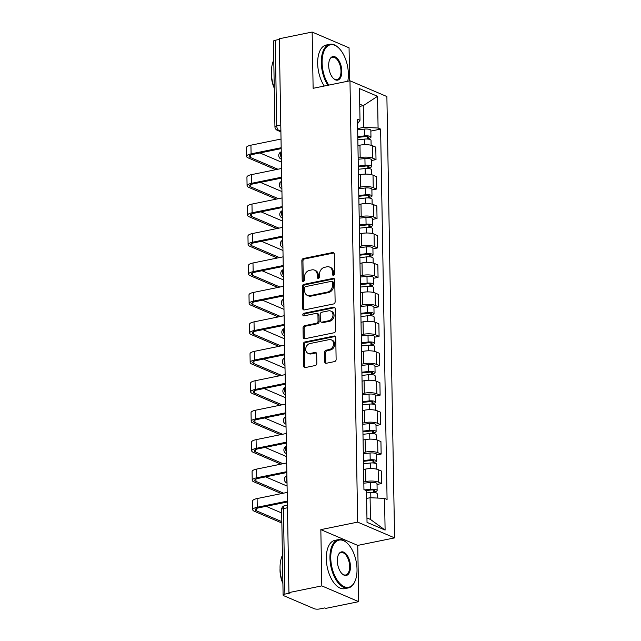 <?xml version="1.0" encoding="UTF-8"?>
<svg xmlns="http://www.w3.org/2000/svg" width="641" height="641" viewBox="0 0 641 641"><rect width="100%" height="100%" fill="white"/><g stroke="black" fill="none" stroke-linecap="round" stroke-linejoin="round"><path stroke-width="0.96" d="M333.52 275.285A1.354 1.09 -66.9 0 0 334.634 273.755L334.29 254.068A1.939 1.554 -66.9 0 0 332.631 252.546L303.449 258.507A1.939 1.554 -66.9 0 0 301.855 260.687L302.199 280.373A1.354 1.09 -66.9 0 0 304.475 279.909L304.427 277.361A6.194 4.984 -66.9 0 1 309.515 270.374L311.943 269.877A6.194 4.984 -66.9 0 1 314.483 270.117A6.194 4.984 -66.9 0 1 317.239 274.749L317.279 277.297A1.354 1.09 -66.9 0 0 319.555 276.832L319.506 274.284A6.194 4.984 -66.9 0 1 324.594 267.297L327.022 266.8A6.194 4.984 -66.9 0 1 329.562 267.041A6.194 4.984 -66.9 0 1 332.318 271.672L332.358 274.22A1.354 1.09 -66.9 0 0 333.52 275.285M324.699 361.74A1.939 1.554 -66.9 0 0 326.349 363.263L334.538 361.588A1.939 1.554 -66.9 0 0 336.124 359.409L335.748 337.543A1.939 1.554 -66.9 0 0 334.089 336.02L304.9 341.974A1.939 1.554 -66.9 0 0 303.313 344.161L303.698 366.027A1.939 1.554 -66.9 0 0 305.348 367.549L315.244 365.53A1.939 1.554 -66.9 0 0 316.83 363.343L316.67 353.984A1.939 1.554 -66.9 0 0 315.011 352.462L310.108 353.463A5.176 4.167 -66.9 0 1 307.984 353.271A5.176 4.167 -66.9 0 1 305.805 348.119A5.176 4.167 -66.9 0 1 309.932 343.552L329.154 339.634A5.176 4.167 -66.9 0 1 331.269 339.826A5.176 4.167 -66.9 0 1 333.456 344.978A5.176 4.167 -66.9 0 1 329.322 349.545L326.125 350.202A1.939 1.554 -66.9 0 0 324.53 352.382L324.699 361.74L325.772 362.197A1.939 1.554 -66.9 0 0 326.149 363.287M357.678 522.119L320.837 529.634L321.814 585.89L288.939 592.596L279.276 38.756L312.151 32.05L313.129 88.306L349.97 80.782L357.678 522.119L394.584 537.887L386.884 96.551L349.97 80.782M333.536 303.97A1.939 1.554 -66.9 0 0 335.123 301.783L334.738 279.917A1.939 1.554 -66.9 0 0 333.088 278.394L303.898 284.356A1.939 1.554 -66.9 0 0 302.312 286.535L302.688 308.401A1.939 1.554 -66.9 0 0 304.347 309.923L333.536 303.97M335.243 308.73L335.628 330.596A1.939 1.554 -66.9 0 1 334.033 332.775L304.844 338.736A1.939 1.554 -66.9 0 1 303.193 337.214L303.033 327.855A1.939 1.554 -66.9 0 1 304.619 325.668L316.454 323.256A1.939 1.554 -66.9 0 0 318.048 321.069L317.936 314.867A1.939 1.554 -66.9 0 0 316.285 313.345L303.962 315.861A1.354 1.09 -66.9 0 1 303.914 313.265L333.592 307.207A1.939 1.554 -66.9 0 1 335.243 308.73M321.814 585.89L358.728 601.659L325.852 608.365L324.779 607.908L319.651 608.95A3.942 1.138 179 0 1 314.194 608.702L283.747 595.697A3.942 1.138 179 0 1 283.106 595.088L281.615 509.579A3.942 1.138 -1 0 1 283.402 508.593L284.9 594.103A3.942 1.138 179 0 0 283.106 595.088M349.633 80.854L349.057 47.819L312.151 32.05M358.728 601.659L357.742 545.403L394.584 537.887M288.939 592.596L290.02 593.053L284.9 594.103M280.782 124.947L276.72 125.772A3.942 1.138 -1 0 0 274.933 126.758L273.443 41.248A3.942 1.138 -1 0 1 275.229 40.263L276.72 125.772A3.942 2.043 78.5 0 0 278.939 130.468L280.886 131.301M279.284 39.438L275.229 40.263M358.159 158.039L360.178 157.622A9.07 2.62 -1 0 1 372.725 158.191L372.509 145.731A9.07 2.62 179 0 0 359.962 145.17L357.942 145.579M372.509 145.731L375.786 147.134L376.011 159.593L371.379 160.538M372.725 158.191L376.011 159.593M371.892 189.984L376.523 189.039L376.307 176.579L373.022 175.177A9.07 2.62 179 0 0 360.474 174.616L358.455 175.025M358.672 187.484L360.691 187.076A9.07 2.62 -1 0 1 373.238 187.637L376.523 189.039M372.405 219.43L377.036 218.485L376.82 206.025L373.535 204.623A9.07 2.62 179 0 0 360.987 204.062L358.968 204.471M359.184 216.93L361.204 216.522A9.07 2.62 -1 0 1 373.751 217.083L377.036 218.485M372.918 248.876L377.549 247.931L377.333 235.479L374.048 234.077A9.07 2.62 179 0 0 361.5 233.508L359.481 233.925M359.697 246.376L361.716 245.968A9.07 2.62 -1 0 1 374.264 246.529L377.549 247.931M373.439 278.322L378.062 277.385L377.845 264.925L374.56 263.523A9.07 2.62 179 0 0 362.013 262.954L359.994 263.371M360.21 275.83L362.229 275.414A9.07 2.62 -1 0 1 374.785 275.983L378.062 277.385M373.951 307.776L378.575 306.831L378.358 294.371L375.081 292.969A9.07 2.62 179 0 0 362.526 292.408L360.506 292.817M360.723 305.276L362.742 304.86A9.07 2.62 -1 0 1 375.297 305.428L378.575 306.831M374.464 337.222L379.087 336.277L378.871 323.817L375.594 322.415A9.07 2.62 179 0 0 363.038 321.854L361.019 322.263M361.244 334.722L363.263 334.314A9.07 2.62 -1 0 1 375.81 334.874L379.087 336.277M374.977 366.668L379.608 365.723L379.384 353.263L376.107 351.861A9.07 2.62 179 0 0 363.559 351.3L361.54 351.709M361.756 364.168L363.776 363.759A9.07 2.62 -1 0 1 376.323 364.32L379.608 365.723M375.49 396.114L380.121 395.168L379.905 382.709L376.62 381.315A9.07 2.62 179 0 0 364.072 380.746L362.053 381.163M362.269 393.614L364.288 393.205A9.07 2.62 -1 0 1 376.836 393.766L380.121 395.168M376.003 425.56L380.634 424.622L380.417 412.163L377.132 410.761A9.07 2.62 179 0 0 364.585 410.192L362.566 410.609M362.782 423.068L364.801 422.651A9.07 2.62 -1 0 1 377.349 423.22L380.634 424.622M376.515 455.014L381.147 454.068L380.93 441.609L377.645 440.207A9.07 2.62 179 0 0 365.098 439.638L363.078 440.055M363.295 452.514L365.314 452.097A9.07 2.62 -1 0 1 377.861 452.666L381.147 454.068M377.036 484.46L381.659 483.514L381.443 471.055L378.158 469.653A9.07 2.62 179 0 0 365.61 469.092L363.591 469.5M363.808 481.96L365.827 481.551A9.07 2.62 -1 0 1 378.382 482.112L381.659 483.514M357.646 128.593L363.623 127.367L363.247 105.661L359.729 104.154M359.761 106.374L363.247 105.661L377.533 96.302L378.086 128.016L363.623 127.367M357.558 123.689L360.01 120.3L359.457 88.586L377.533 96.302M366.948 517.928L370.466 519.434L370.089 497.728L384.552 498.377L387.076 499.459L380.618 129.097L378.086 128.016M384.552 498.377L385.105 530.091L367.029 522.367L366.476 490.653L363.944 489.572L357.478 119.218L360.01 120.3M320.837 529.634L357.742 545.403M370.089 497.728L366.612 498.442M370.867 131.084L380.618 129.097M370.466 519.434L385.105 530.091M333.584 275.269A1.354 1.09 -66.9 0 1 333.44 274.685L333.392 272.137A6.194 4.984 -66.9 0 0 330.636 267.497L329.562 267.041M314.483 270.117L315.556 270.574A6.194 4.984 -66.9 0 1 318.313 275.213L318.361 277.761A1.354 1.09 -66.9 0 0 318.505 278.346M333.913 252.979A1.939 1.554 -66.9 0 0 333.713 253.011L304.523 258.964A1.939 1.554 -66.9 0 0 302.937 261.151L303.273 280.838A1.354 1.09 -66.9 0 0 303.425 281.423M334.362 278.827A1.939 1.554 -66.9 0 0 334.161 278.859L304.972 284.812A1.939 1.554 -66.9 0 0 303.385 286.992L303.77 308.858A1.939 1.554 -66.9 0 0 304.146 309.948M332.503 282.417A1.354 1.09 -66.9 0 0 331.349 281.351L305.725 286.583A1.354 1.09 -66.9 0 0 304.611 288.113L304.659 290.798A6.194 4.984 -66.9 0 0 307.416 295.437A6.194 4.984 -66.9 0 0 309.956 295.669L327.463 292.096A6.194 4.984 -66.9 0 0 332.551 285.109L332.503 282.417L333.584 282.881A1.354 1.09 -66.9 0 0 332.975 281.864L331.902 281.407M307.416 295.437L308.489 295.894A6.194 4.984 -66.9 0 0 311.029 296.126L309.956 295.669M333.584 282.881L333.624 285.565A6.194 4.984 -66.9 0 1 328.545 292.552L311.029 296.126M317.079 313.417L318.152 313.874A1.939 1.554 -66.9 0 1 319.01 315.324L319.122 321.534A1.939 1.554 -66.9 0 1 317.535 323.713L305.693 326.133A1.939 1.554 -66.9 0 0 304.106 328.312L304.267 337.671A1.939 1.554 -66.9 0 0 304.651 338.76M334.866 307.64A1.939 1.554 -66.9 0 0 334.666 307.672L304.988 313.721A1.354 1.09 -66.9 0 0 304.026 315.845M328.737 320.748A5.176 4.167 -66.9 0 0 332.871 316.181A5.176 4.167 -66.9 0 0 330.684 311.029A5.176 4.167 -66.9 0 0 328.569 310.837L321.798 312.215A1.939 1.554 -66.9 0 0 320.204 314.402L320.316 320.612A1.939 1.554 -66.9 0 0 321.966 322.135L328.737 320.748L329.819 321.213A5.176 4.167 -66.9 0 0 333.953 316.638A5.176 4.167 -66.9 0 0 331.766 311.494L330.684 311.029M321.173 322.054L322.255 322.519A1.939 1.554 -66.9 0 0 323.048 322.591L321.966 322.135M329.819 321.213L323.048 322.591M331.269 339.826L332.35 340.291A5.176 4.167 -66.9 0 1 334.53 345.435A5.176 4.167 -66.9 0 1 330.403 350.002L327.198 350.659A1.939 1.554 -66.9 0 0 325.612 352.838L325.772 362.197M307.984 353.271L309.066 353.728A5.176 4.167 -66.9 0 0 311.181 353.928L310.108 353.463M316.285 352.895A1.939 1.554 -66.9 0 0 316.093 352.927L311.181 353.928M335.363 336.453A1.939 1.554 -66.9 0 0 335.171 336.477L305.981 342.438A1.939 1.554 -66.9 0 0 304.387 344.618L304.771 366.484A1.939 1.554 -66.9 0 0 305.148 367.573M357.838 139.834L364.593 139.097A4.928 1.426 -1 0 1 371.027 140.347L371.115 145.275M357.798 137.398L365.314 136.581A2.364 0.681 -1 0 1 368.407 137.182A2.364 0.681 -1 0 1 367.333 137.775L367.357 139.033M357.782 136.621L364.537 135.892A4.928 1.426 -1 0 1 370.971 137.134A4.928 1.426 -1 0 1 368.735 138.368L368.743 139.185M357.662 129.827L364.417 129.097A4.928 1.426 -1 0 1 370.851 130.339L370.971 137.134M367.317 136.621L367.333 137.775L368.735 138.368M277.906 169.24L250.327 157.462A7.396 2.131 -1 0 1 249.133 156.324A7.396 2.131 -1 0 1 252.49 154.473L281.191 148.616M281.022 139.049L250.935 145.186A9.96 2.876 179 0 0 246.416 147.686L246.569 156.364A9.96 2.876 179 0 0 248.179 157.894L275.758 169.681M281.175 147.734L251.088 153.872A9.96 2.876 179 0 0 246.569 156.364M281.431 162.125L259.95 152.951M358.351 169.28L365.106 168.543A4.928 1.426 -1 0 1 371.54 169.793L371.628 174.721M358.311 166.844L365.835 166.027A2.364 0.681 -1 0 1 368.92 166.628A2.364 0.681 -1 0 1 367.846 167.221L367.87 168.479M358.295 166.075L365.05 165.338A4.928 1.426 -1 0 1 371.484 166.58A4.928 1.426 -1 0 1 369.248 167.814L369.264 168.631M358.175 159.28L364.929 158.543A4.928 1.426 -1 0 1 371.363 159.785L371.484 166.58M367.83 166.075L367.846 167.221L369.248 167.814M358.864 198.726L365.618 197.997A4.928 1.426 -1 0 1 372.052 199.239L372.141 204.167M358.824 196.298L366.348 195.481A2.364 0.681 -1 0 1 369.432 196.074A2.364 0.681 -1 0 1 368.359 196.667L368.383 197.933M358.808 195.521L365.562 194.784A4.928 1.426 -1 0 1 371.996 196.026A4.928 1.426 -1 0 1 369.761 197.268L369.777 198.085M358.696 188.726L365.442 187.989A4.928 1.426 -1 0 1 371.876 189.231L371.996 196.026M368.343 195.521L368.359 196.667L369.761 197.268M278.418 198.686L250.839 186.908A7.396 2.131 -1 0 1 249.645 185.77A7.396 2.131 -1 0 1 253.003 183.919L281.703 178.062M281.543 168.495L251.448 174.64A9.96 2.876 179 0 0 246.929 177.132L247.081 185.818A9.96 2.876 179 0 0 248.692 187.34L276.271 199.127M281.687 177.18L251.601 183.318A9.96 2.876 179 0 0 247.081 185.818M281.944 191.571L260.462 182.397M278.931 228.132L251.352 216.354A7.396 2.131 -1 0 1 250.158 215.216A7.396 2.131 -1 0 1 253.515 213.365L282.224 207.508M282.056 197.949L251.969 204.086A9.96 2.876 179 0 0 247.442 206.578L247.594 215.264A9.96 2.876 179 0 0 249.205 216.794L276.784 228.573M282.208 206.626L252.113 212.764A9.96 2.876 179 0 0 247.594 215.264M282.457 221.017L260.975 211.842M347.775 81.231A24.054 12.475 78.5 0 0 348.375 73.955A24.054 12.475 78.5 0 0 338.833 48.091A24.054 12.475 78.5 0 0 322.119 62.738A24.054 12.475 78.5 0 0 328.769 85.109M327.888 85.293A24.646 12.78 -101.5 0 1 321.301 62.706A24.646 12.78 -101.5 0 1 329.819 44.301A24.646 12.78 -101.5 0 1 338.424 47.698A24.646 12.78 -101.5 0 1 338.632 47.899M328.681 65.542A12.027 6.234 -101.5 0 1 329.626 59.733A12.027 6.234 -101.5 0 1 336.918 58.107A12.027 6.234 -101.5 0 1 341.813 71.151A12.027 6.234 -101.5 0 1 333.448 78.474A12.027 6.234 -101.5 0 1 328.681 65.542M333.248 78.274A11.434 5.929 78.5 0 0 337.038 79.66A11.434 5.929 78.5 0 0 340.988 71.119A11.434 5.929 78.5 0 0 332.463 57.241A11.434 5.929 78.5 0 0 329.522 60.006M274.252 87.945A24.646 12.78 -101.5 0 1 271.407 72.882A24.646 12.78 -101.5 0 1 273.763 60.046M274.26 88.138A17.748 9.198 -101.5 0 1 271.375 75.269A17.748 9.198 -101.5 0 1 271.415 73.17M324.258 86.03A24.646 12.78 -101.5 0 1 317.664 63.443A24.646 12.78 -101.5 0 1 326.189 45.038L329.819 44.301M330.764 558.063A24.054 12.475 78.5 0 0 340.555 584.167A24.054 12.475 78.5 0 0 355.13 580.906A24.054 12.475 78.5 0 0 357.021 569.28A24.054 12.475 78.5 0 0 347.478 543.416A24.054 12.475 78.5 0 0 330.764 558.063M355.018 581.163A24.646 12.78 -101.5 0 1 354.906 581.427A24.646 12.78 -101.5 0 1 348.319 587.925A24.646 12.78 -101.5 0 1 329.947 558.031A24.646 12.78 -101.5 0 1 338.472 539.626A24.646 12.78 -101.5 0 1 347.069 543.023A24.646 12.78 -101.5 0 1 347.278 543.223M337.326 560.867A12.027 6.234 -101.5 0 1 338.272 555.058A12.027 6.234 -101.5 0 1 345.563 553.423A12.027 6.234 -101.5 0 1 350.459 566.476A12.027 6.234 -101.5 0 1 342.102 573.799A12.027 6.234 -101.5 0 1 337.326 560.867M341.893 573.591A11.434 5.929 78.5 0 0 345.683 574.977A11.434 5.929 78.5 0 0 349.633 566.436A11.434 5.929 78.5 0 0 341.108 552.566A11.434 5.929 78.5 0 0 338.168 555.33M282.897 583.27A24.646 12.78 -101.5 0 1 280.053 568.206A24.646 12.78 -101.5 0 1 282.409 555.37M282.905 583.462A17.748 9.198 -101.5 0 1 280.021 570.594A17.748 9.198 -101.5 0 1 280.061 568.487M348.319 587.925L344.69 588.662A24.646 12.78 -101.5 0 1 326.309 558.768A24.646 12.78 -101.5 0 1 334.834 540.363L338.472 539.626M359.385 228.18L366.131 227.443A4.928 1.426 -1 0 1 372.565 228.685L372.653 233.612M359.337 225.744L366.86 224.927A2.364 0.681 -1 0 1 369.953 225.52A2.364 0.681 -1 0 1 368.871 226.113L368.895 227.379M359.329 224.967L366.075 224.23A4.928 1.426 -1 0 1 372.509 225.48A4.928 1.426 -1 0 1 370.274 226.714L370.29 227.531M359.208 218.172L365.955 217.435A4.928 1.426 -1 0 1 372.397 218.685L372.509 225.48M368.855 224.967L368.871 226.113L370.274 226.714M359.897 257.626L366.644 256.889A4.928 1.426 -1 0 1 373.086 258.131L373.166 263.066M359.849 255.19L367.373 254.373A2.364 0.681 -1 0 1 370.466 254.966A2.364 0.681 -1 0 1 369.392 255.559L369.408 256.825M359.841 254.413L366.588 253.684A4.928 1.426 -1 0 1 373.03 254.926A4.928 1.426 -1 0 1 370.786 256.16L370.802 256.977M359.721 247.618L366.468 246.881A4.928 1.426 -1 0 1 372.91 248.131L373.03 254.926M369.368 254.413L369.392 255.559L370.786 256.16M360.41 287.072L367.157 286.335A4.928 1.426 -1 0 1 373.599 287.585L373.679 292.512M360.37 284.636L367.886 283.819A2.364 0.681 -1 0 1 370.979 284.42A2.364 0.681 -1 0 1 369.905 285.013L369.929 286.271M360.354 283.859L367.101 283.13A4.928 1.426 -1 0 1 373.543 284.372A4.928 1.426 -1 0 1 371.299 285.606L371.315 286.423M360.234 277.064L366.989 276.335A4.928 1.426 -1 0 1 373.423 277.577L373.543 284.372M369.881 283.859L369.905 285.013L371.299 285.606M279.444 257.578L251.873 245.799A7.396 2.131 -1 0 1 250.671 244.662A7.396 2.131 -1 0 1 254.028 242.811L282.737 236.954M282.569 227.395L252.482 233.532A9.96 2.876 179 0 0 247.955 236.024L248.107 244.71A9.96 2.876 179 0 0 249.726 246.24L277.297 258.019M282.721 236.072L252.634 242.218A9.96 2.876 179 0 0 248.107 244.71M282.969 250.471L261.488 241.288M279.965 287.032L252.386 275.245A7.396 2.131 -1 0 1 251.184 274.116A7.396 2.131 -1 0 1 254.541 272.257L283.25 266.4M283.082 256.841L252.995 262.978A9.96 2.876 179 0 0 248.468 265.478L248.62 274.156A9.96 2.876 179 0 0 250.238 275.686L277.817 287.464M283.234 265.526L253.147 271.664A9.96 2.876 179 0 0 248.62 274.156M283.482 279.917L262.001 270.742M280.478 316.478L252.899 304.699A7.396 2.131 -1 0 1 251.697 303.562A7.396 2.131 -1 0 1 255.062 301.711L283.763 295.854M283.594 286.287L253.507 292.424A9.96 2.876 179 0 0 248.988 294.924L249.141 303.602A9.96 2.876 179 0 0 250.751 305.132L278.33 316.918M283.747 294.972L253.66 301.11A9.96 2.876 179 0 0 249.141 303.602M283.995 309.363L262.514 300.188M360.923 316.518L367.67 315.781A4.928 1.426 -1 0 1 374.112 317.031L374.2 321.958M360.883 314.082L368.399 313.265A2.364 0.681 -1 0 1 371.492 313.866A2.364 0.681 -1 0 1 370.418 314.459L370.442 315.717M360.867 313.313L367.614 312.576A4.928 1.426 -1 0 1 374.056 313.818A4.928 1.426 -1 0 1 371.812 315.051L371.828 315.869M360.747 306.518L367.501 305.781A4.928 1.426 -1 0 1 373.935 307.023L374.056 313.818M370.394 313.313L370.418 314.459L371.812 315.051M280.99 345.924L253.411 334.145A7.396 2.131 -1 0 1 252.217 333.008A7.396 2.131 -1 0 1 255.575 331.157L284.275 325.299M284.107 315.733L254.02 321.878A9.96 2.876 179 0 0 249.501 324.37L249.653 333.056A9.96 2.876 179 0 0 251.264 334.578L278.843 346.364M284.259 324.418L254.173 330.556A9.96 2.876 179 0 0 249.653 333.056M284.516 338.809L263.026 329.634M361.436 345.964L368.19 345.235A4.928 1.426 -1 0 1 374.624 346.477L374.713 351.404M361.396 343.536L368.92 342.711A2.364 0.681 -1 0 1 372.004 343.312A2.364 0.681 -1 0 1 370.931 343.905L370.955 345.162M361.38 342.759L368.134 342.022A4.928 1.426 -1 0 1 374.568 343.264A4.928 1.426 -1 0 1 372.333 344.505L372.341 345.323M361.26 335.964L368.014 335.227A4.928 1.426 -1 0 1 374.448 336.469L374.568 343.264M370.915 342.759L370.931 343.905L372.333 344.505M281.503 375.37L253.924 363.591A7.396 2.131 -1 0 1 252.73 362.453A7.396 2.131 -1 0 1 256.088 360.603L284.788 354.745M284.62 345.187L254.533 351.324A9.96 2.876 179 0 0 250.014 353.816L250.166 362.502A9.96 2.876 179 0 0 251.777 364.032L279.356 375.81M284.772 353.864L254.685 360.002A9.96 2.876 179 0 0 250.166 362.502M285.029 368.255L263.547 359.08M361.949 375.418L368.703 374.681A4.928 1.426 -1 0 1 375.137 375.922L375.225 380.85M361.909 372.982L369.432 372.165A2.364 0.681 -1 0 1 372.517 372.758A2.364 0.681 -1 0 1 371.443 373.35L371.468 374.616M361.893 372.205L368.647 371.468A4.928 1.426 -1 0 1 375.081 372.717A4.928 1.426 -1 0 1 372.846 373.951L372.862 374.769M361.772 365.41L368.527 364.673A4.928 1.426 -1 0 1 374.961 365.923L375.081 372.717M371.427 372.205L371.443 373.35L372.846 373.951M282.016 404.816L254.437 393.037A7.396 2.131 -1 0 1 253.243 391.899A7.396 2.131 -1 0 1 256.6 390.048L285.301 384.191M285.141 374.632L255.046 380.77A9.96 2.876 179 0 0 250.527 383.262L250.679 391.947A9.96 2.876 179 0 0 252.29 393.478L279.869 405.256M285.293 383.31L255.198 389.456A9.96 2.876 179 0 0 250.679 391.947M285.541 397.708L264.06 388.526M362.461 404.864L369.216 404.126A4.928 1.426 -1 0 1 375.65 405.368L375.738 410.304M362.421 402.428L369.945 401.611A2.364 0.681 -1 0 1 373.03 402.203A2.364 0.681 -1 0 1 371.956 402.796L371.98 404.062M362.405 401.651L369.16 400.921A4.928 1.426 -1 0 1 375.594 402.163A4.928 1.426 -1 0 1 373.358 403.397L373.374 404.215M362.293 394.856L369.04 394.119A4.928 1.426 -1 0 1 375.482 395.369L375.594 402.163M371.94 401.651L371.956 402.796L373.358 403.397M282.529 434.269L254.958 422.483A7.396 2.131 -1 0 1 253.756 421.353A7.396 2.131 -1 0 1 257.113 419.494L285.822 413.637M285.654 404.078L255.567 410.216A9.96 2.876 179 0 0 251.04 412.716L251.192 421.393A9.96 2.876 179 0 0 252.81 422.924L280.381 434.702M285.806 412.764L255.719 418.902A9.96 2.876 179 0 0 251.192 421.393M286.054 427.154L264.573 417.972M362.982 434.31L369.729 433.572A4.928 1.426 -1 0 1 376.163 434.822L376.251 439.75M362.934 431.874L370.458 431.056A2.364 0.681 -1 0 1 373.551 431.657A2.364 0.681 -1 0 1 372.477 432.25L372.493 433.508M362.926 431.097L369.673 430.367A4.928 1.426 -1 0 1 376.115 431.609A4.928 1.426 -1 0 1 373.871 432.843L373.887 433.661M362.806 424.302L369.553 423.573A4.928 1.426 -1 0 1 375.995 424.815L376.115 431.609M372.453 431.097L372.477 432.25L373.871 432.843M283.05 463.715L255.471 451.929A7.396 2.131 -1 0 1 254.269 450.799A7.396 2.131 -1 0 1 257.626 448.948L286.335 443.091M286.166 433.524L256.079 439.662A9.96 2.876 179 0 0 251.552 442.162L251.705 450.839A9.96 2.876 179 0 0 253.323 452.37L280.894 464.156M286.319 442.21L256.232 448.347A9.96 2.876 179 0 0 251.705 450.839M286.567 456.6L265.086 447.426M363.495 463.755L370.242 463.018A4.928 1.426 -1 0 1 376.684 464.268L376.764 469.196M363.447 461.32L370.971 460.502A2.364 0.681 -1 0 1 374.064 461.103A2.364 0.681 -1 0 1 372.99 461.696L373.006 462.954M363.439 460.55L370.186 459.813A4.928 1.426 -1 0 1 376.628 461.055A4.928 1.426 -1 0 1 374.384 462.289L374.4 463.106M363.319 453.748L370.065 453.019A4.928 1.426 -1 0 1 376.507 454.261L376.628 461.055M372.966 460.55L372.99 461.696L374.384 462.289M283.562 493.161L255.983 481.383A7.396 2.131 -1 0 1 254.781 480.245A7.396 2.131 -1 0 1 258.139 478.394L286.848 472.537M286.679 462.97L256.592 469.108A9.96 2.876 179 0 0 252.073 471.608L252.217 480.293A9.96 2.876 179 0 0 253.836 481.816L281.415 493.602M286.831 471.656L256.745 477.793A9.96 2.876 179 0 0 252.217 480.293M287.08 486.046L265.598 476.872M366.516 492.929L370.754 492.472A4.928 1.426 -1 0 1 377.196 493.714L377.269 498.049M366.179 490.533L371.484 489.948A2.364 0.681 -1 0 1 374.576 490.549A2.364 0.681 -1 0 1 373.503 491.142L373.527 492.4M364.729 489.908L370.698 489.259A4.928 1.426 -1 0 1 377.14 490.501A4.928 1.426 -1 0 1 374.897 491.743L374.913 492.56M363.832 483.202L370.586 482.465A4.928 1.426 -1 0 1 377.02 483.707L377.14 490.501M373.479 489.996L373.503 491.142L374.897 491.743M281.824 521.646L256.496 510.829A7.396 2.131 -1 0 1 255.294 509.691A7.396 2.131 -1 0 1 258.66 507.84L287.36 501.983M287.192 492.424L257.105 498.562A9.96 2.876 179 0 0 252.586 501.054L252.738 509.739A9.96 2.876 179 0 0 254.349 511.27L281.848 523.016M287.344 501.102L257.257 507.239A9.96 2.876 179 0 0 252.738 509.739M281.671 512.968L266.111 506.318M280.87 130.075L278.939 130.468A3.942 3.173 -66.9 0 1 277.329 130.323L280.902 131.846M377.861 452.666L377.645 440.207M377.349 423.22L377.132 410.761M376.836 393.766L376.62 381.315M376.323 364.32L376.107 351.861M375.81 334.874L375.594 322.415M375.297 305.428L375.081 292.969M374.785 275.983L374.56 263.523M374.264 246.529L374.048 234.077M373.751 217.083L373.535 204.623M373.238 187.637L373.022 175.177M378.382 482.112L378.158 469.653M365.827 481.551L365.61 469.092M365.314 452.097L365.098 439.638M364.801 422.651L364.585 410.192M364.288 393.205L364.072 380.746M363.776 363.759L363.559 351.3M363.263 334.314L363.038 321.854M362.742 304.86L362.526 292.408M362.229 275.414L362.013 262.954M361.716 245.968L361.5 233.508M361.204 216.522L360.987 204.062M360.691 187.076L360.474 174.616M360.178 157.622L359.962 145.17M281.255 151.989A3.942 2.043 78.5 0 0 281.351 157.75M281.768 181.435A3.942 2.043 78.5 0 0 281.864 187.204M282.28 210.889A3.942 2.043 78.5 0 0 282.377 216.65M282.793 240.335A3.942 2.043 78.5 0 0 282.897 246.096M283.306 269.781A3.942 2.043 78.5 0 0 283.41 275.542M283.819 299.227A3.942 2.043 78.5 0 0 283.923 304.988M284.332 328.673A3.942 2.043 78.5 0 0 284.436 334.442M284.852 358.127A3.942 2.043 78.5 0 0 284.949 363.888M285.365 387.573A3.942 2.043 78.5 0 0 285.461 393.334M285.878 417.019A3.942 2.043 78.5 0 0 285.974 422.78M286.391 446.465A3.942 2.043 78.5 0 0 286.495 452.226M286.904 475.91A3.942 2.043 78.5 0 0 287.008 481.679M287.464 507.76L283.402 508.593A3.942 2.043 78.5 0 1 284.764 505.645A3.942 3.942 0 0 0 281.615 509.579M333.392 272.137L332.318 271.672M318.361 277.761L317.279 277.297M318.313 275.213L317.239 274.749M303.273 280.838L302.199 280.373M302.937 261.151L301.855 260.687M304.523 258.964L303.449 258.507M333.713 253.011L332.631 252.546M333.44 274.685L332.358 274.22M303.77 308.858L302.688 308.401M303.385 286.992L302.312 286.535M304.972 284.812L303.898 284.356M334.161 278.859L333.088 278.394M328.545 292.552L327.463 292.096M333.624 285.565L332.551 285.109M304.267 337.671L303.193 337.214M304.106 328.312L303.033 327.855M305.693 326.133L304.619 325.668M317.535 323.713L316.454 323.256M319.122 321.534L318.048 321.069M319.01 315.324L317.936 314.867M304.988 313.721L303.914 313.265M334.666 307.672L333.592 307.207M325.612 352.838L324.53 352.382M327.198 350.659L326.125 350.202M330.403 350.002L329.322 349.545M316.093 352.927L315.011 352.462M304.771 366.484L303.698 366.027M304.387 344.618L303.313 344.161M305.981 342.438L304.9 341.974M335.171 336.477L334.089 336.02M364.593 139.097L364.689 144.666M364.417 129.097L364.537 135.892M251.088 153.872L250.935 145.186M250.327 157.462L250.286 155.146M365.106 168.543L365.202 174.112M364.929 158.543L365.05 165.338M365.618 197.997L365.715 203.566M365.442 187.989L365.562 194.784M251.601 183.318L251.448 174.64M250.839 186.908L250.799 184.592M252.113 212.764L251.969 204.086M251.352 216.354L251.312 214.038M366.131 227.443L366.227 233.012M365.955 217.435L366.075 224.23M366.644 256.889L366.74 262.457M366.468 246.881L366.588 253.684M367.157 286.335L367.253 291.903M366.989 276.335L367.101 283.13M252.634 242.218L252.482 233.532M251.873 245.799L251.833 243.492M253.147 271.664L252.995 262.978M252.386 275.245L252.346 272.938M253.66 301.11L253.507 292.424M252.899 304.699L252.858 302.384M367.67 315.781L367.774 321.349M367.501 305.781L367.614 312.576M254.173 330.556L254.02 321.878M253.411 334.145L253.371 331.83M368.19 345.235L368.287 350.803M368.014 335.227L368.134 342.022M254.685 360.002L254.533 351.324M253.924 363.591L253.884 361.276M368.703 374.681L368.799 380.249M368.527 364.673L368.647 371.468M255.198 389.456L255.046 380.77M254.437 393.037L254.397 390.73M369.216 404.126L369.312 409.695M369.04 394.119L369.16 400.921M255.719 418.902L255.567 410.216M254.958 422.483L254.918 420.175M369.729 433.572L369.825 439.141M369.553 423.573L369.673 430.367M256.232 448.347L256.079 439.662M255.471 451.929L255.43 449.621M370.242 463.018L370.338 468.587M370.065 453.019L370.186 459.813M256.745 477.793L256.592 469.108M255.983 481.383L255.943 479.067M370.754 492.472L370.851 497.761M370.586 482.465L370.698 489.259M257.257 507.239L257.105 498.562M256.496 510.829L256.456 508.513M281.247 151.797A3.942 3.942 0 0 0 281.143 159.096M281.76 181.243A3.942 3.942 0 0 0 281.655 188.542M282.272 210.689A3.942 3.942 0 0 0 282.168 217.988M282.793 240.143A3.942 3.942 0 0 0 282.689 247.434M283.306 269.589A3.942 3.942 0 0 0 283.202 276.88M283.819 299.035A3.942 3.942 0 0 0 283.715 306.334M284.332 328.48A3.942 3.942 0 0 0 284.227 335.78M284.844 357.926A3.942 3.942 0 0 0 284.74 365.226M285.357 387.38A3.942 3.942 0 0 0 285.253 394.672M285.878 416.826A3.942 3.942 0 0 0 285.766 424.118M286.391 446.272A3.942 3.942 0 0 0 286.287 453.572M286.904 475.718A3.942 3.942 0 0 0 286.799 483.018M287.416 505.108L284.764 505.645M274.933 126.758A3.942 3.942 0 0 0 277.329 130.323M338.833 48.091L338.424 47.698M355.13 580.906L354.906 581.427M347.478 543.416L347.069 543.023"/></g></svg>
